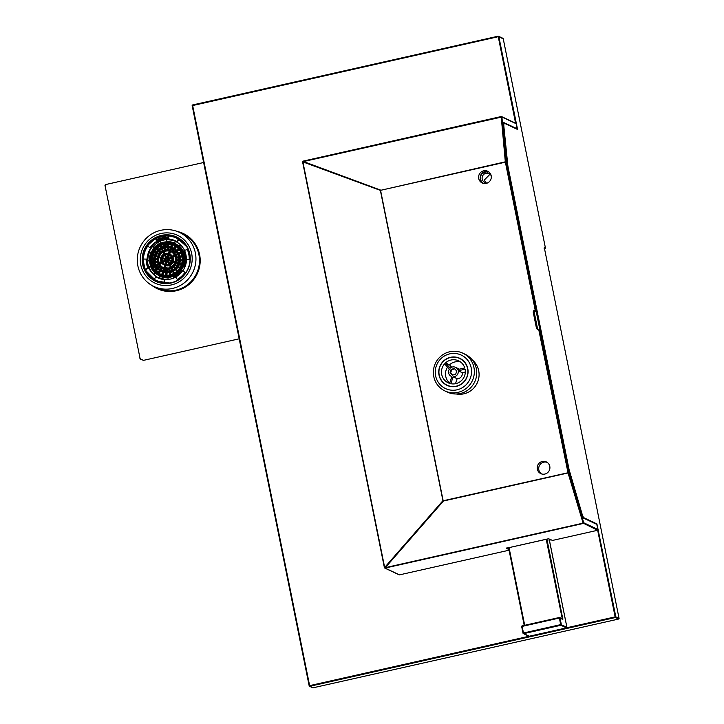 <?xml version="1.0" encoding="UTF-8"?>
<svg xmlns="http://www.w3.org/2000/svg" width="724" height="724" viewBox="0 0 724 724"><rect width="100%" height="100%" fill="white"/><g stroke="black" fill="none" stroke-linecap="round" stroke-linejoin="round"><path stroke-width="1.09" d="M473.686 361.919A17.937 17.53 115.3 0 1 475.74 363.692M461.179 394.245A17.937 17.53 115.3 0 1 458.645 393.793M444.943 390.951L447.332 392.073A20.887 20.408 -64.7 0 0 460.346 393.485A20.887 20.408 -64.7 0 0 476.591 375.394A20.887 20.408 -64.7 0 0 465.17 354.289L462.781 353.158A20.887 20.408 -64.7 0 0 449.767 351.746A20.887 20.408 -64.7 0 0 433.522 369.846A20.887 20.408 -64.7 0 0 444.943 390.951A20.887 20.408 -64.7 0 0 457.957 392.363A20.887 20.408 -64.7 0 0 474.202 374.263A20.887 20.408 -64.7 0 0 462.781 353.158M457.025 389.82A18.498 18.073 -64.7 0 0 471.188 367.837A18.498 18.073 -64.7 0 0 449.776 353.855A18.498 18.073 -64.7 0 0 435.613 375.837A18.498 18.073 -64.7 0 0 457.025 389.82M450.473 357.303A14.951 14.607 115.3 0 1 467.957 373.421A14.951 14.607 115.3 0 1 447.025 385.358A14.951 14.607 115.3 0 1 450.473 357.303M439.215 375.032A14.752 14.417 -64.7 0 0 462.292 383.267A14.752 14.417 -64.7 0 0 459.695 358.498A14.752 14.417 -64.7 0 0 439.215 375.032M449.323 369.177L444.581 363.837A12.163 11.883 -64.7 0 0 449.622 383.385L451.848 376.571A4.987 4.869 115.3 0 1 449.323 369.177M453.106 376.797L450.844 383.711A12.163 11.883 -64.7 0 0 465.098 369.204L458.192 370.76A4.987 4.869 115.3 0 1 453.106 376.797L457.143 378.697L455.496 383.72M457.776 369.539L464.772 367.964A12.163 11.883 -64.7 0 0 445.495 362.914L450.156 368.181A4.987 4.869 115.3 0 1 457.776 369.539M456.717 371.086L454.473 368.552L451.152 369.303L450.084 372.579L452.328 375.113L455.649 374.371L456.717 371.086M447.532 367.159A12.163 11.883 -64.7 0 0 449.713 383.114M465.333 371.964L462.22 372.661A4.987 4.869 115.3 0 1 457.143 378.697M462.22 372.661L458.192 370.76M460.509 361.982A12.163 11.883 -64.7 0 0 449.523 364.815L451.658 367.231M449.523 364.815L445.495 362.914M454.772 368.887L451.731 369.575L450.654 372.86L452.609 375.05M450.654 372.86L450.084 372.579M451.731 369.575L451.152 369.303M618.622 619.038L618.595 619.047A0.597 0.588 -64.7 0 0 619.056 618.332L544.466 248.423L544.466 247.364L545.38 247.798L503.225 38.716L498.157 36.725L192.168 105.659L309.166 685.827L192.168 105.659A0.597 0.588 -64.7 0 1 192.611 104.962M313.112 687.791L618.595 619.047L615.373 617.527L309.854 686.28L309.148 685.809A0.597 0.597 0 0 0 309.483 686.234A0.597 0.588 115.3 0 1 309.166 685.827M582.34 514.918L569.064 469.532L507.895 166.14L503.75 125.243M582.467 514.891A4.987 0.842 77.3 0 0 583.788 517.705L583.372 517.796M596.124 524.058L596.911 523.904L583.788 517.705M596.911 523.904L615.825 616.812L615.138 616.884L615.373 617.527A0.597 0.588 115.3 0 0 615.825 616.812L619.056 618.332L544.466 248.423M516.574 129.008L517.443 128.89L498.845 36.653A0.597 0.588 -64.7 0 0 498.157 36.2L515.588 123.198M503.895 125.216A4.987 0.842 77.3 0 1 504.121 123.161A4.987 0.842 77.3 0 1 504.239 123.18L517.361 129.379M544.937 248.513A0.597 0.597 0 0 0 545.398 247.816L545.38 247.798A0.597 0.588 -64.7 0 1 544.928 248.513L544.448 248.287M535.344 310.84L536.041 310.687L539.796 329.329L540.765 329.782L568.974 469.659A7.973 1.348 -102.7 0 0 569.96 473.632L582.648 515.941A3.991 0.679 -102.7 0 0 583.698 518.194L596.73 524.339L598.133 529.561A0.597 0.588 115.3 0 1 597.671 530.267L552.566 540.421L548.475 538.837M443.369 500.718L568.675 472.6L583.716 522.764A0.597 0.588 115.3 0 1 583.263 523.47L385.077 568.069A0.597 0.588 115.3 0 1 384.706 568.032L399.114 574.829A0.597 0.588 -64.7 0 0 399.494 574.865L509.053 550.213M529.072 636.26L309.628 685.637L192.647 105.487L192.629 104.953L498.13 36.209M302.858 161.751L384.661 567.462L442.934 500.664L380.372 190.385L302.56 161.787L303.021 161.144L501.216 116.546A0.597 0.588 115.3 0 1 501.587 116.591L515.995 123.388A0.597 0.588 115.3 0 1 516.312 123.795L501.904 116.998L506.058 162.022L535.878 309.944L535.19 310.017L505.361 162.095L506.058 162.022L380.562 190.331L443.133 500.619M516.194 128.827L516.945 128.655L516.312 123.795M534.412 312.071L534.873 311.293M534.538 311.718L535.009 311.935M534.792 311.311L536.104 311.021M399.494 574.865L385.077 568.069L385.313 567.643L384.435 567.77A0.597 0.597 0 0 0 384.706 568.032A0.597 0.588 115.3 0 1 384.453 567.797M380.562 190.331L505.325 161.814L501.198 116.546A0.597 0.597 0 0 1 501.587 116.591A0.597 0.588 115.3 0 1 501.904 116.998L302.56 161.751L384.399 567.652L384.924 567.797M516.945 128.655L503.741 122.546M503.922 122.51A3.991 0.679 -102.7 0 0 503.823 122.492A3.991 0.679 -102.7 0 0 503.642 124.13L507.144 162.104A7.973 1.348 -102.7 0 0 507.723 165.887L536.864 310.406L535.878 309.944M488.447 171.651A6.48 6.326 -64.7 0 0 482.962 183.263M547.054 462.31A6.48 6.326 -64.7 0 0 541.57 473.93M536.864 310.406L535.905 310.623A1.991 1.946 -64.7 0 0 534.375 312.994L533.28 312.478A1.991 1.946 115.3 0 1 534.81 310.107L535.19 310.017M533.28 312.478L536.412 327.981L537.507 328.497L534.375 312.994M537.507 328.497A1.991 1.946 -64.7 0 0 538.068 329.52M302.56 161.651L384.408 567.679M302.967 161.343L380.743 190.141M459.45 394.299A18.743 18.308 115.3 0 1 457.306 393.937M472.881 360.724A18.743 18.308 115.3 0 1 474.591 362.199M483.65 183.444A6.299 6.154 115.3 0 1 483.388 172.629L487.578 171.688A6.299 6.154 115.3 0 1 489.017 172.068M598.133 529.561L583.716 522.764L583.101 523.135L568.059 472.971L443.441 501.017L385.313 567.643L583.101 523.135L597.671 530.267L615.138 616.884L566.602 627.808M539.099 329.402L539.787 329.32L568.675 472.6L568.059 472.971L538.719 329.483A1.991 1.946 115.3 0 1 536.412 327.981M491.18 175.697A6.48 6.326 115.3 0 1 482.184 182.964A6.48 6.326 115.3 0 1 478.718 178.502A6.48 6.326 -64.7 0 1 487.714 171.244A6.48 6.326 -64.7 0 1 491.18 175.697A4.905 4.787 -64.7 0 0 487.632 173.19L484.374 173.923A4.905 4.787 -64.7 0 0 487.831 182.801M549.788 466.356A6.48 6.326 115.3 0 1 540.792 473.623A6.48 6.326 115.3 0 1 537.326 469.161A6.48 6.326 -64.7 0 1 546.321 461.903A6.48 6.326 -64.7 0 1 549.788 466.356M456.247 393.983A19.439 18.987 -64.7 0 0 478.709 370.742A19.439 18.987 -64.7 0 0 472.22 359.846M482.537 172.819L483.388 172.629L484.374 173.923M487.632 173.19L487.578 171.688L488.13 171.561M140.619 359.014L139.931 358.57L140.619 359.014L139.931 358.57L140.384 358.38M105.46 185.145L105.46 184.62L104.998 185.335L105.46 185.145M485.931 182.819L484.266 180.068L490.003 174.24M104.998 185.335L105.46 184.62M137.868 265.862A29.901 29.213 115.3 0 1 148.601 236.214A29.901 29.213 115.3 0 1 179.371 232.35A29.901 29.213 115.3 0 1 195.362 252.92A29.901 29.213 115.3 0 1 184.629 282.568A29.901 29.213 115.3 0 1 153.859 286.433A29.901 29.213 115.3 0 1 137.868 265.862M143.461 360.362L142.773 359.909L143.461 360.362L239.182 338.814L143.479 360.362L140.185 359.014L104.971 185.308L105.414 184.611L203.634 162.511M191.661 253.481A26.444 25.838 -64.7 0 0 161.045 233.499A26.444 25.838 -64.7 0 0 140.8 264.93A26.444 25.838 -64.7 0 0 171.416 284.921A26.444 25.838 -64.7 0 0 191.661 253.481M142.664 264.513A24.516 23.955 115.3 0 1 161.425 235.381A24.516 23.955 115.3 0 1 189.806 253.907A24.516 23.955 115.3 0 1 171.036 283.039A24.516 23.955 115.3 0 1 142.664 264.513M161.606 235.771A24.173 23.611 -64.7 0 0 143.108 264.495A24.173 23.611 -64.7 0 0 156.031 281.12A24.173 23.611 -64.7 0 0 171.081 282.758A24.173 23.611 -64.7 0 0 189.588 254.034A24.173 23.611 -64.7 0 0 176.665 237.4A24.173 23.611 -64.7 0 0 161.606 235.771M523.009 633.156L521.678 626.577L522.149 626.405L523.47 632.993L523.018 633.183A0.597 0.588 -64.7 0 0 523.705 633.636L529.262 636.233M546.901 539.109L562.865 619.31L559.326 618.043L522.149 626.405L522.131 625.88L559.299 617.518L560.657 624.631L566.874 627.165L549.534 541.127L549.878 540.267M566.883 627.192L566.892 627.174A0.597 0.588 -64.7 0 1 566.421 627.871L560.892 625.264A0.597 0.588 -64.7 0 0 561.344 624.55L560.023 617.961A0.597 0.588 -64.7 0 0 559.326 617.518L559.308 617.509A0.597 0.597 0 0 1 559.697 617.554L562.539 618.893A0.597 0.588 -64.7 0 1 562.865 619.31M523.47 632.993L523.705 633.636L560.892 625.264L560.657 624.631L523.47 632.993M168.448 235.789A23.82 23.277 -64.7 0 0 162.14 236.323A23.82 23.277 -64.7 0 0 155.642 238.848L156.9 241.843A20.082 19.62 -64.7 0 0 150.257 247.934L147.271 245.825A23.82 23.277 115.3 0 1 155.135 238.612L147.262 245.825M179.009 239.029L177.099 242.241A20.082 19.62 115.3 0 1 184.53 250.404L188.077 249.246A23.82 23.277 -64.7 0 0 179.009 239.029L178.231 239.101L176.602 242.006A20.082 19.62 -64.7 0 0 174.882 241.083A20.082 19.62 -64.7 0 0 168.185 239.309L168.538 235.59A23.82 23.277 115.3 0 1 176.475 237.698A23.82 23.277 115.3 0 1 178.511 238.793M190.05 259.608L186.511 259.635A20.082 19.62 115.3 0 1 182.855 270.794L185.344 272.667A23.82 23.277 115.3 0 1 177.47 279.88L175.715 276.64A20.082 19.62 -64.7 0 0 182.358 270.568L185.344 272.667M175.887 277.066A20.082 19.62 115.3 0 1 170.746 279.002A20.082 19.62 115.3 0 1 164.927 279.419L164.574 283.129A23.82 23.277 -64.7 0 0 171.479 282.641A23.82 23.277 -64.7 0 0 173.145 282.197M164.574 283.129L164.077 282.894A23.82 23.277 115.3 0 1 156.14 280.785A23.82 23.277 115.3 0 1 154.103 279.699L156.022 276.487A20.082 19.62 -64.7 0 0 157.742 277.41A20.082 19.62 -64.7 0 0 164.411 279.183M156.022 276.487L156.52 276.722A20.082 19.62 115.3 0 1 148.882 268.106L145.542 269.708A23.82 23.277 -64.7 0 0 154.094 279.618M145.542 269.708L145.044 269.473A23.82 23.277 115.3 0 1 142.945 259.056L146.61 259.083A20.082 19.62 -64.7 0 0 148.375 267.871L145.035 269.473L142.936 259.047M147.714 246.151A23.82 23.277 -64.7 0 0 143.452 259.029M155.642 238.848L157.398 242.078A20.082 19.62 115.3 0 1 162.873 239.961A20.082 19.62 115.3 0 1 168.692 239.544L168.185 239.309M159.913 238.848L159.307 239.897L160.348 239.716L159.19 240.169L158.61 238.594L159.733 238.16L158.891 238.703L159.995 239.038L159.135 239.373L159.325 239.888M161.343 239.436L160.357 238.857L161.343 239.436L161.877 238.377L161.343 239.436M160.891 237.771L161.877 238.377L160.891 237.771M165.108 238.648L163.859 238.802L163.678 237.137L164.864 236.983L163.932 237.318L164.918 237.897L164.013 238.024L164.067 238.576L165.108 238.648L163.859 238.802M166.339 238.214L165.579 237.861L165.398 238.621L165.325 236.938L166.674 237.327L166.23 237.807L166.855 238.54L165.95 237.843L165.389 238.612M166.058 236.893L166.674 237.327L166.23 237.807M157.316 239.608L157.66 240.884L156.963 239.373L158.493 240.069M157.171 239.273L158.493 240.078L158.149 238.802L158.846 240.314L157.298 239.599L157.651 240.875M167.307 236.866L167.253 238.341L168.086 238.359L167.036 238.531L167.307 236.866L167.271 238.341M163.117 237.345L162.366 239.119L162.04 237.472L163.38 237.689L162.348 239.11M177.099 242.241L174.882 241.083M184.231 250.613L186.005 259.391A20.082 19.62 -64.7 0 0 184.24 250.622L184.52 250.413A20.48 20.01 115.3 0 1 186.321 259.373M190.05 259.663L186.511 259.635M182.855 270.794L182.358 270.559L175.706 276.64M164.927 279.419L164.312 279.545L164.077 282.894M148.882 268.106L148.375 267.871M150.257 247.934L150.755 248.169A20.082 19.62 115.3 0 0 147.108 259.319L146.61 259.083M157.398 242.078L156.9 241.843M154.176 247.581L152.52 246.576L154.131 247.626A18.136 17.72 -64.7 0 1 160.855 242.902L160.475 240.983A20.082 19.62 115.3 0 1 163.253 240.142A20.082 19.62 115.3 0 1 166.122 239.716L166.511 239.897A20.082 19.62 115.3 0 1 175.507 241.391L174.475 243.047A18.136 17.72 -64.7 0 0 166.511 241.626L166.122 239.716M152.909 246.757A20.082 19.62 115.3 0 1 160.529 241.291M154.103 274.677A20.082 19.62 115.3 0 1 149.053 267.002L148.664 266.821A20.082 19.62 115.3 0 1 147.515 261.102L149.406 260.676A18.136 17.72 -64.7 0 1 150.945 252.567L149.343 251.518A20.082 19.62 115.3 0 1 152.52 246.576M147.886 261.02A20.082 19.62 115.3 0 1 149.696 251.753M158.185 277.609A20.082 19.62 115.3 0 1 154.031 274.785L155.099 273.129A18.136 17.72 -64.7 0 1 150.556 266.396L148.664 266.821M160.33 239.707L159.171 240.16M159.796 238.341L159.054 239.182M160.348 238.848L161.325 239.427L160.348 238.848L160.873 237.762L161.859 238.377L160.873 237.762M164.882 237.173L163.932 237.318M163.914 237.309L163.968 237.816M164.9 237.888L164.013 238.024M163.995 238.015L164.058 238.576M158.149 238.802L158.628 240.404M168.068 238.359L167.036 238.531M158.864 277.898L159.904 276.278A18.136 17.72 -64.7 0 0 167.868 277.699L168.212 279.401M173.851 278.025L173.525 276.423A18.136 17.72 -64.7 0 0 180.249 271.699L181.054 272.224M184.683 267.572L183.434 266.758A18.136 17.72 -64.7 0 0 184.982 258.649L186.005 258.414M185.027 252.658L183.824 252.929A18.136 17.72 -64.7 0 0 179.29 246.187L180.285 244.64M149.053 267.002L150.655 266.64M159.271 278.052L159.904 276.278M160.294 276.459A18.136 17.72 -64.7 0 0 167.914 277.898M174.167 277.898L173.525 276.423M173.914 276.604A18.136 17.72 -64.7 0 0 180.593 271.925M184.71 267.518L183.434 266.758M183.815 266.939A18.136 17.72 -64.7 0 0 185.362 258.83L186.005 258.685M184.113 252.866A18.136 17.72 -64.7 0 0 179.67 246.368L180.593 244.938M166.855 241.608L166.511 239.897M160.565 238.784L161.28 239.246L161.642 238.44L160.927 237.952L160.565 238.784L161.28 239.246L160.565 238.784M161.642 238.44L160.927 237.952L160.574 238.793M165.57 237.662L166.086 237.092M162.402 238.205L163.144 237.743L162.285 237.626L162.402 238.205L162.285 237.626M163.144 237.743L162.303 237.626M161.66 238.44L160.936 237.952M169.733 274.93A16 15.629 115.3 0 1 151.017 257.69A16 15.629 115.3 0 1 173.425 244.911A16 15.629 115.3 0 1 169.733 274.93M159.832 273.88A16 15.629 115.3 0 1 163.588 243.888A16 15.629 115.3 0 1 173.488 244.947M160.285 245.038L160.683 245.228A16.299 15.919 115.3 0 1 163.38 244.178M158.656 249.255L157.162 247.572A16.299 15.919 115.3 0 1 159.624 245.798M157.162 247.572L156.71 247.355M156.167 251.934L154.348 250.748A16.299 15.919 115.3 0 1 156.393 248.296M154.348 250.748L153.877 250.531M152.456 254.468A16.299 15.919 115.3 0 1 153.877 251.499M154.266 255.889L152.185 255.31A16.299 15.919 115.3 0 0 151.56 258.45M151.66 262.531A16.299 15.919 115.3 0 1 151.488 259.5L151.035 259.283M152.773 266.459A16.299 15.919 115.3 0 1 151.886 263.708L151.479 263.518M153.054 267.509L153.343 267.645A16.299 15.919 115.3 0 0 154.855 269.998M162.411 271.88L161.724 274.613M162.004 274.695L162.873 272.034A13.159 12.851 115.3 0 1 162.592 271.943M162.873 272.034L162.285 274.776M165.696 272.577L165.733 275.301M166.031 275.31L166.194 272.586A13.159 12.851 115.3 0 1 165.896 272.568M166.194 272.586L166.321 275.31M170.077 274.849L169.552 272.242A13.159 12.851 115.3 0 1 169.262 272.315L169.787 274.921M169.552 272.242L170.357 274.776M173.878 273.364L172.719 271.038A13.159 12.851 115.3 0 1 172.457 271.174L173.615 273.5M172.719 271.038L174.122 273.219M177.181 270.948L175.498 269.038A13.159 12.851 115.3 0 1 175.271 269.238L176.964 271.147M175.498 269.038L177.38 270.758M177.425 266.875L179.624 268.025M179.787 267.771L177.679 266.396A13.159 12.851 115.3 0 1 177.516 266.649M177.679 266.396L179.923 267.554M181.344 264.577L179.027 263.563L181.425 264.332M181.516 264.052L179.118 263.274A13.159 12.851 115.3 0 1 179.027 263.563M179.118 263.274L181.588 263.817L179.235 263.056M182.222 260.577L179.706 260.197L182.249 260.305M182.267 260.016L179.724 259.898A13.159 12.851 115.3 0 1 179.706 260.197M179.724 259.898L182.276 259.78L179.724 259.898M182.086 256.495L179.507 256.785L182.032 256.215M181.977 255.925L179.443 256.495A13.159 12.851 115.3 0 1 179.507 256.785M179.443 256.278L181.932 255.717L179.434 256.278M180.919 252.595L178.439 253.563L180.792 252.332M180.665 252.061L178.312 253.3A13.159 12.851 115.3 0 1 178.439 253.563M178.312 253.3L180.575 251.88L178.312 253.3M178.783 249.119L176.593 250.739L178.602 248.893M178.412 248.676L176.394 250.522A13.159 12.851 115.3 0 1 176.593 250.739M176.394 250.522L178.276 248.531L176.267 250.359M175.832 246.332L174.068 248.513L175.588 246.16M175.344 245.997L173.823 248.35A13.159 12.851 115.3 0 1 174.068 248.513M173.823 248.35L175.181 245.888L173.66 248.242M165.172 246.413L164.656 243.87A16.299 15.919 115.3 0 1 167.434 243.572M162.393 271.934A13.159 12.851 115.3 0 1 161.859 271.69L161.027 271.301A13.159 12.851 115.3 0 1 164.067 246.613A13.159 12.851 115.3 0 1 179.452 260.794A13.159 12.851 115.3 0 1 161.027 271.301C156.755 269.111 154.339 265.581 153.778 260.731C153.099 257.545 154.8 249.49 164.058 246.613L173.081 247.898A13.159 12.851 115.3 0 1 173.688 248.205M165.687 272.803A13.159 12.851 115.3 0 1 163.751 272.405L163.153 272.124M169.135 272.749A13.159 12.851 115.3 0 1 167.081 272.894L166.484 272.613M172.511 271.762A13.159 12.851 115.3 0 1 170.43 272.486L169.832 272.206M175.534 269.88A13.159 12.851 115.3 0 1 173.579 271.219L172.991 270.939M177.968 267.228A13.159 12.851 115.3 0 1 176.321 269.174L175.724 268.894M178.991 263.817L179.588 264.097A13.159 12.851 115.3 0 1 178.448 266.486L177.851 266.206M179.733 260.468L180.33 260.749A13.159 12.851 115.3 0 1 179.86 263.255M179.597 257.056L180.195 257.337A13.159 12.851 115.3 0 1 180.376 259.699M178.593 253.807L179.19 254.088A13.159 12.851 115.3 0 1 179.941 256.169M176.792 250.947L177.389 251.228A13.159 12.851 115.3 0 1 178.584 252.92M174.321 248.676L174.918 248.956A13.159 12.851 115.3 0 1 176.439 250.205M161.742 247.373L160.683 245.228M170.864 250.676L171.678 248.178A12.362 12.073 115.3 0 1 172.33 248.432M165.045 249.916L164.547 247.445A12.362 12.073 115.3 0 0 164.402 247.472A12.362 12.073 115.3 0 0 164.257 247.508L164.556 250.024L164.257 247.508L164.755 249.979L170.783 250.64A9.693 9.466 115.3 0 1 168.547 268.821A9.693 9.466 115.3 0 1 157.208 258.377A9.693 9.466 115.3 0 1 170.783 250.64L171.606 251.029A9.693 9.466 115.3 0 1 171.805 251.128M169.751 254.07L170.602 251.472A8.896 8.688 115.3 0 1 170.846 251.563M164.583 265.237L164.022 264.966C161.253 263.093 156.8 258.296 165.434 253.418L169.271 253.834A6.154 6.009 115.3 0 1 167.85 265.382A6.154 6.009 115.3 0 1 160.656 258.749A6.154 6.009 115.3 0 1 169.271 253.834L170.095 254.224A6.154 6.009 115.3 0 1 172.403 256.169M168.375 258.278L169.488 254.866M164.828 253.59L163.923 251.762A8.896 8.688 115.3 0 1 169.217 251.083M168.457 249.898L168.592 247.518A12.362 12.073 115.3 0 1 170.303 247.78M168.665 246.432L168.828 243.617M166.982 257.916L165.479 254.893A5.358 5.231 115.3 0 1 168.104 254.486M179.19 254.088L181.118 253.074M177.742 254.251L175.552 255.4L177.95 254.739M176.149 255.681A9.693 9.466 115.3 0 1 176.602 256.92M174.701 255.853L172.439 257.038L174.882 256.35M173.036 257.319A6.154 6.009 115.3 0 1 173.335 261.165M168.936 259.753A1.493 1.457 115.3 0 0 168.909 259.482L171.733 257.997M176.493 252.052L174.846 253.563A9.693 9.466 115.3 0 1 175.534 254.522M177.389 251.228L179.163 249.608M179.588 264.097L181.317 264.658M178.448 266.486L179.968 267.482M177.995 263.5L175.76 262.785L177.968 263.581M176.357 263.065A9.693 9.466 115.3 0 1 175.615 264.631L177.027 265.554M174.774 262.468L172.466 261.726L174.746 262.55M173.063 262.007A6.154 6.009 115.3 0 1 170.511 265.029L171.371 266.758M167.959 260.649L167.253 260.025A0.697 0.679 -64.7 0 0 167.416 259.835L168.194 260.368A1.493 1.457 115.3 0 1 167.959 260.649L168.448 260.884A1.493 1.457 115.3 0 0 168.683 260.604L171.443 261.482M168.448 260.884L169.805 263.608M178.674 260.676L176.928 260.604A9.693 9.466 115.3 0 1 176.629 262.224M180.33 260.749L182.204 260.83M170.43 272.486L170.864 274.631M170.991 268.695A9.693 9.466 115.3 0 1 169.751 269.12L170.158 271.12M169.425 265.554A6.154 6.009 115.3 0 1 165.932 265.744L165.144 268.151M167.362 261.382L166.267 264.731M173.579 271.219L174.475 273.011M173.28 267.328A9.693 9.466 115.3 0 1 172.068 268.161L172.891 269.835M160.647 271.111L159.099 273.5M161.787 270.767A12.362 12.073 115.3 0 1 161.108 270.387L162.529 268.179M163.135 271.247L163.95 268.74A9.693 9.466 115.3 0 1 163.669 268.649L162.665 271.102L163.488 268.595A9.693 9.466 115.3 0 1 163.334 268.559L162.511 268.17C154.402 264.903 156.058 251.418 164.737 249.979M163.262 267.636A8.896 8.688 115.3 0 1 159.841 264.242L161.832 263.192M164.782 264.423A5.358 5.231 115.3 0 1 162.954 262.604L165.959 261.029M163.751 272.405L162.927 274.93M165.887 269.337A9.693 9.466 115.3 0 1 164.828 269.111L164.058 271.473M154.212 263.183L151.886 263.708M156.239 264.64A12.362 12.073 115.3 0 1 155.669 262.857L157.56 262.432M159.289 263.038A8.896 8.688 115.3 0 1 159.072 257.518L160.773 258.061M162.429 261.4A5.358 5.231 115.3 0 1 162.375 258.577L165.497 259.581M155.633 266.45L153.343 267.645M158.692 264.839L156.8 265.835A12.362 12.073 115.3 0 0 157.751 267.337M154.239 255.97L152.185 255.31M156.131 255.644A12.362 12.073 115.3 0 1 157.099 253.608M157.47 257.002L155.85 256.486A12.362 12.073 115.3 0 0 155.425 258.613M159.352 256.676A8.896 8.688 115.3 0 1 162.873 252.35M162.656 257.744A5.358 5.231 115.3 0 1 164.439 255.491M165.859 249.798L165.434 247.698A12.362 12.073 115.3 0 1 167.199 247.499M174.918 248.956L176.348 246.721M173.887 252.549A9.693 9.466 115.3 0 0 173.036 251.871L174.375 249.789M180.195 257.337L182.14 256.893M176.982 259.554A9.693 9.466 115.3 0 0 176.864 258.088L178.674 257.681M176.321 269.174L177.561 270.577M175.127 265.373A9.693 9.466 115.3 0 1 174.059 266.631L175.226 267.934M167.081 272.894L166.936 275.301M168.457 269.373A9.693 9.466 115.3 0 1 167.28 269.446L167.154 271.69M157.841 269.147L155.769 271.048M159.932 269.563A12.362 12.073 115.3 0 1 158.656 268.405L160.402 266.803M153.732 259.59L151.488 259.5M155.452 261.672A12.362 12.073 115.3 0 1 155.343 259.663L157.126 259.744M158.999 253.789L157.579 252.857A12.362 12.073 115.3 0 1 158.954 251.183M160.909 251.798L159.723 250.459A12.362 12.073 115.3 0 1 161.352 249.282M171.95 247.364L172.837 244.658M163.271 250.441L162.411 248.703A12.362 12.073 115.3 0 1 164.149 248.015M151.995 263.681A17.494 17.086 -64.7 0 0 152.384 265.446M152.565 265.708L152.538 265.636A17.394 16.996 115.3 0 0 152.8 266.45M171.678 248.178L171.09 247.898L170.267 250.413M169.986 250.305L171.09 247.898M170.81 247.798A12.362 12.073 -64.7 0 0 170.529 247.708L169.706 250.214M170.339 247.653L169.525 250.151L170.529 247.708M168.592 247.518L168.004 247.237L167.85 249.807M167.552 249.78L168.004 247.237M167.706 247.201A12.362 12.073 -64.7 0 0 167.416 247.192L167.262 249.762M167.217 247.201L167.063 249.753L167.217 247.201M164.547 247.445L165.434 247.698M169.081 271.409L168.583 268.939A9.693 9.466 -64.7 0 0 168.873 268.876L169.751 269.12M172.303 270.179L171.208 267.98A9.693 9.466 115.3 0 1 170.945 268.115L172.041 270.324M171.208 267.98L172.538 270.043M172.068 268.161L171.47 267.88M174.629 268.514L173.018 266.704A9.693 9.466 -64.7 0 0 173.244 266.495L174.059 266.631M174.584 265.02L176.556 266.305L174.674 264.794A9.693 9.466 -64.7 0 0 174.837 264.541L175.615 264.631M175.76 262.785L178.086 263.255M178.176 262.975L175.896 262.242A9.693 9.466 115.3 0 1 175.796 262.522M175.896 262.242L178.249 262.74L176.013 262.025M176.928 260.604L176.312 260.052A9.693 9.466 -64.7 0 0 176.33 259.753L178.747 259.862M176.864 258.088L176.176 257.536A9.693 9.466 -64.7 0 0 176.113 257.246L178.52 256.703M175.552 255.4L177.624 253.988M177.498 253.726L175.271 254.893A9.693 9.466 115.3 0 1 175.398 255.156M175.271 254.893L177.407 253.545L175.271 254.893M174.846 253.563L174.041 253.074A9.693 9.466 -64.7 0 0 173.851 252.857L175.624 250.966L173.724 252.694M173.036 251.871L172.194 251.427A9.693 9.466 -64.7 0 0 171.95 251.264L173.217 248.947M170.602 251.472L170.013 251.192L169.163 253.789M168.882 253.672L170.013 251.192M169.733 251.083A8.896 8.688 -64.7 0 0 169.452 250.993L168.611 253.572M169.262 250.947L168.421 253.518L169.452 250.993M169.208 265.12L170.52 267.265M169.217 265.12L169.389 264.993A6.154 6.009 115.3 0 0 169.651 264.857L171.027 266.984M170.511 265.029L169.914 264.749M172.466 261.726L174.864 262.224M174.955 261.943L172.602 261.183A6.154 6.009 115.3 0 1 172.502 261.473M172.602 261.183L175.027 261.708L172.71 260.966M172.439 257.038L174.584 255.59M174.457 255.319L172.167 256.522A6.154 6.009 115.3 0 1 172.294 256.785M172.167 256.522L174.366 255.138L172.167 256.522M169.181 254.685L168.909 254.558A5.358 5.231 -64.7 0 0 161.425 258.839A5.358 5.231 -64.7 0 0 167.687 264.613A5.358 5.231 -64.7 0 0 168.927 254.558L167.796 258.314A1.493 1.457 115.3 0 1 168.004 258.477M171.353 256.948L167.362 259.047A0.697 0.679 -64.7 0 0 167.181 258.884L168.909 254.558C171.57 256.115 174.909 260.812 167.687 264.613L164.357 264.251M168.629 254.45A5.358 5.231 -64.7 0 0 168.357 254.359L166.9 258.794A0.697 0.679 -64.7 0 0 166.656 258.821L164.61 254.694L165.479 254.893M166.882 258.242L168.357 254.359M163.742 254.079L162.8 251.708A8.896 8.688 115.3 0 1 163.063 251.572L163.923 251.762M163.733 254.079L162.8 251.708L163.923 253.979M160.954 257.445L158.728 256.477M158.592 256.694A8.896 8.688 -64.7 0 0 158.502 256.975L160.855 257.735M160.791 257.979L158.502 256.975M158.484 257.237L159.072 257.518M161.244 262.251L158.954 263.455L161.153 262.07M161.533 262.758L159.081 263.717A8.896 8.688 -64.7 0 1 158.954 263.455L158.9 263.255M159.244 263.961L159.841 264.242M164.592 265.228L163.932 267.871M164.212 267.952L165.054 265.382A6.154 6.009 115.3 0 1 164.773 265.292M165.054 265.382L164.493 268.025M165.932 265.744L165.334 265.464M164.882 254.613L166.701 258.106A1.493 1.457 115.3 0 1 166.927 258.079M165.995 258.622L164.348 254.83A5.358 5.231 115.3 0 1 164.61 254.694M166.004 258.658L164.348 254.83L166.393 258.957A0.697 0.679 -64.7 0 0 166.239 259.147L162.022 257.536L165.868 258.776M166.239 259.147L162.022 257.536M161.886 257.744A5.358 5.231 -64.7 0 0 161.796 258.034L166.149 259.427A0.697 0.679 -64.7 0 0 166.167 259.672L162.058 261.826L165.633 259.717M165.525 259.771A1.493 1.457 115.3 0 1 165.515 259.509L161.796 258.034M161.778 258.296L162.375 258.577M166.058 260.74A1.493 1.457 115.3 0 1 165.887 260.577L162.194 262.088A5.358 5.231 -64.7 0 1 162.058 261.826L165.678 259.69M162.357 262.323L162.954 262.604M168.113 259.491L171.724 260.649L167.506 259.554A0.697 0.679 -64.7 0 0 167.488 259.31L168.421 259.246A1.493 1.457 115.3 0 1 168.448 259.599M168.909 259.482L168.421 259.246M168.683 260.604L168.194 260.368M166.9 261.047L166.755 260.178A0.697 0.679 -64.7 0 0 166.991 260.16L168.973 264.142M162.375 250.857L161.28 248.649A12.362 12.073 115.3 0 1 161.543 248.513L162.411 248.703M159.723 250.459L160.71 251.961M160.502 252.133L159.135 250.178M158.9 250.323A12.362 12.073 -64.7 0 0 158.674 250.522L160.285 252.332M158.547 250.721L160.122 252.495L158.547 250.712M157.579 252.857L158.945 253.862M158.8 254.07L156.981 252.576M156.791 252.757A12.362 12.073 -64.7 0 0 156.628 253.011L158.637 254.323M156.547 253.246L158.511 254.531L156.628 253.011M157.66 256.387L155.497 255.445M155.37 255.653A12.362 12.073 -64.7 0 0 155.28 255.943L157.56 256.676M157.488 256.92L155.28 255.943M155.253 256.206L155.85 256.486M157.153 258.921L154.728 258.812A12.362 12.073 -64.7 0 0 154.71 259.111L157.135 259.219M157.126 259.482L154.71 259.111M154.755 259.382L155.343 259.663M157.316 261.482L154.909 261.798M157.443 262.043L154.972 262.305A12.362 12.073 -64.7 0 1 154.918 262.016L154.918 261.798M155.072 262.577L155.669 262.857M158.14 263.88L155.913 265.047A12.362 12.073 -64.7 0 0 156.04 265.31L158.275 264.142M158.411 264.396L156.04 265.31M156.203 265.554L156.8 265.835M159.552 265.961L157.533 267.536M159.95 266.387L157.841 267.925A12.362 12.073 -64.7 0 1 157.651 267.699L157.542 267.536M158.058 268.124L158.656 268.405M161.443 267.581L159.859 269.681M160.013 269.799A12.362 12.073 -64.7 0 0 160.257 269.952L161.687 267.735M161.95 267.88L160.257 269.952M160.511 270.106L161.108 270.387M163.95 268.74L163.416 271.328M164.828 269.111L164.23 268.83M165.905 269.129L165.751 271.69L166.104 269.129A9.693 9.466 -64.7 0 0 166.393 269.138L167.28 269.446M163.615 245.373A16.2 15.828 -64.7 0 0 163.389 245.463L163.153 244.287A17.394 16.996 115.3 0 1 163.38 244.196M167.38 244.459A16.2 15.828 -64.7 0 0 164.882 244.956M151.931 262.468A17.394 16.996 115.3 0 1 151.877 261.78L153.045 261.518A16.2 15.828 -64.7 0 0 153.09 262.206M153.244 263.4A16.2 15.828 -64.7 0 0 153.859 265.898M166.692 258.26L166.656 258.821M165.624 259.527L166.149 259.427M165.986 260.423L166.294 259.934A0.697 0.679 -64.7 0 0 166.475 260.088L165.027 264.513M167.353 244.902A16.2 15.828 -64.7 0 0 164.991 245.49M163.742 245.961A16.2 15.828 -64.7 0 0 161.597 247.065M160.583 247.735A16.2 15.828 -64.7 0 0 159.38 248.703M153.769 260.595A16.2 15.828 -64.7 0 0 153.787 262.052M153.895 263.255A16.2 15.828 -64.7 0 0 154.393 265.608M154.818 266.875A16.2 15.828 -64.7 0 0 155.85 269.075M156.61 270.278A16.2 15.828 -64.7 0 0 158.212 272.233M159.28 273.229A16.2 15.828 -64.7 0 0 160.484 274.161M154.701 266.939A16.2 15.828 -64.7 0 0 155.769 269.156M156.538 270.342A16.2 15.828 -64.7 0 0 158.176 272.287M159.253 273.274A16.2 15.828 -64.7 0 0 160.348 274.106M153.651 259.59A16.2 15.828 -64.7 0 0 153.597 261.78L153.045 261.518M163.705 245.816A16.2 15.828 -64.7 0 0 161.524 246.92M160.511 247.59A16.2 15.828 -64.7 0 0 158.592 249.183M157.868 249.952L156.076 247.934L157.868 249.952A16.2 15.828 -64.7 0 0 157.787 250.033M153.778 258.522A16.2 15.828 -64.7 0 0 153.769 258.54L151.081 258.423L153.778 258.54M174.122 245.264A16.2 15.828 -64.7 0 0 172.737 244.947M171.289 244.748A16.2 15.828 -64.7 0 0 168.764 244.739M173.986 245.192A16.2 15.828 -64.7 0 0 172.755 244.902M171.307 244.685A16.2 15.828 -64.7 0 0 168.764 244.64M544.475 248.45L544.394 247.698L543.986 248.079A0.597 0.588 -64.7 0 0 544.466 247.364M312.714 687.755L309.483 686.234A0.597 0.588 115.3 0 0 309.854 686.28L313.085 687.8A0.597 0.588 -64.7 0 1 312.714 687.755A0.597 0.597 0 0 0 313.094 687.8L618.613 619.047A0.597 0.597 0 0 0 619.065 618.341M545.398 247.816L503.234 38.734A0.597 0.588 -64.7 0 0 502.909 38.309L498.528 36.245A0.597 0.597 0 0 0 498.139 36.2L192.629 104.953A0.597 0.597 0 0 0 192.168 105.659M507.624 547.941L508.719 548.53M506.574 548.33L507.506 547.968L506.8 548.177L507.026 547.615A0.597 0.588 118.3 0 1 506.574 548.33L508.936 549.606M507.497 547.968L547.38 538.991L548.756 538.837L552.566 540.421M507.506 547.968L548.412 538.81A0.597 0.579 -67.4 0 0 548.756 538.837M501.198 116.546L303.03 161.144A0.597 0.597 0 0 0 302.551 161.66M534.81 310.107L535.905 310.623M177.299 231.463A30.499 29.802 115.3 0 1 199.589 254.513A30.499 29.802 115.3 0 1 186.023 286.641A30.499 29.802 115.3 0 1 151.85 285.392M153.859 286.433L157.389 288.098A29.901 29.213 -64.7 0 0 188.159 284.233A29.901 29.213 -64.7 0 0 198.901 254.586A29.901 29.213 -64.7 0 0 182.91 234.015L179.371 232.35M524.23 625.409L508.565 547.733L524.221 625.409M549.869 540.24L549.688 539.344L549.887 540.249A0.597 0.588 115.3 0 1 549.498 540.919A0.597 0.597 0 0 0 549.887 540.249M509.044 547.625L524.701 625.301M522.113 625.889A0.597 0.588 -64.7 0 0 521.678 626.568L523 633.165A0.597 0.597 0 0 0 523.334 633.591L528.864 636.197A0.597 0.588 -64.7 0 0 529.235 636.242L566.421 627.871A0.597 0.597 0 0 0 566.892 627.174L549.453 540.403L549.054 540.783M562.856 618.251L562.168 618.323L546.222 539.253M561.607 618.45L562.213 618.739M186.892 246.857A23.82 23.277 -64.7 0 0 177.072 237.979L186.828 246.757M154.103 279.69L156.737 281.066A23.82 23.277 -64.7 0 0 169.832 283.003M187.57 249.011A23.82 23.277 115.3 0 1 189.679 259.427M178.231 239.101A23.421 22.887 -64.7 0 0 168.43 235.952M189.208 259.391A23.421 22.887 -64.7 0 0 187.145 249.147M177.208 279.5A23.421 22.887 -64.7 0 0 184.946 272.405M154.23 279.319A23.421 22.887 -64.7 0 0 164.04 282.46M143.252 259.029A23.421 22.887 -64.7 0 0 145.325 269.265M155.253 238.92A23.421 22.887 -64.7 0 0 147.515 246.015M168.149 238.875A20.48 20.01 115.3 0 1 176.728 241.626M182.602 270.749A20.48 20.01 115.3 0 1 175.832 276.957M164.312 279.545A20.48 20.01 115.3 0 1 155.732 276.794M147.949 268.007A20.48 20.01 115.3 0 1 146.139 259.047M149.868 247.671A20.48 20.01 115.3 0 1 156.637 241.463M170.71 277.102A17.937 17.53 115.3 0 1 149.94 263.545A17.937 17.53 115.3 0 1 163.678 242.223A17.937 17.53 115.3 0 1 184.439 255.78A17.937 17.53 115.3 0 1 170.71 277.102M159.723 275.093A17.141 16.752 -64.7 0 0 183.733 261.4A17.141 16.752 -64.7 0 0 174.357 244.088L174.068 243.952A17.141 16.752 115.3 0 1 170.113 276.116A17.141 16.752 115.3 0 1 150.058 257.635A17.141 16.752 115.3 0 1 174.068 243.952L163.371 242.784C148.013 245.336 145.09 269.165 159.434 274.957L159.723 275.093M163.389 243.49A16.344 15.973 -64.7 0 0 150.882 262.921A16.344 15.973 -64.7 0 0 169.796 275.274A16.344 15.973 -64.7 0 0 182.312 255.844A16.344 15.973 -64.7 0 0 163.389 243.49M163.534 243.907L164.077 246.613M164.366 246.549L163.823 243.843M163.877 246.658L163.334 243.952L163.877 246.658M160.158 245.092L161.371 247.536M161.117 247.662L159.913 245.219M159.651 245.355L160.855 247.798M160.665 247.898L159.461 245.454L160.665 247.898M156.665 247.4L158.456 249.418M158.248 249.599L156.465 247.581M156.239 247.78L158.031 249.798M153.868 250.54L156.113 252.006M155.968 252.224L153.723 250.757M153.56 251.011L155.805 252.477M155.678 252.676L153.434 251.21L155.678 252.676M151.959 254.305L154.511 255.129L151.959 254.305M154.429 255.355L151.877 254.54M151.787 254.821L154.339 255.635M153.76 258.776L151.063 258.658M151.044 258.957L153.741 259.065M153.732 259.337L151.035 259.219M151.289 262.613L153.95 262.016L151.289 262.613M153.986 262.224L151.334 262.821M151.388 263.12L154.049 262.513M154.112 262.794L151.452 263.391M152.565 266.577L155.008 265.292L152.565 266.568M155.099 265.473L152.655 266.758M152.791 267.02L155.235 265.735M155.37 265.989L152.918 267.274M154.818 270.034L156.873 268.151L154.809 270.034M157.008 268.296L154.945 270.179M155.144 270.396L157.198 268.514M157.407 268.722L155.343 270.613M157.877 272.758L159.407 270.387L157.877 272.758M159.57 270.486L158.04 272.867M158.285 273.02L159.814 270.649M160.067 270.794L158.538 273.183M164.104 243.789L164.647 246.495M172.222 244.422L171.344 247.119M171.063 247.011L171.941 244.323M171.669 244.232L170.792 246.92M170.602 246.866L171.488 244.178L170.602 246.866M168.221 243.563L168.049 246.359M167.76 246.332L167.932 243.536M167.633 243.526L167.47 246.314M167.271 246.305L167.443 243.517L167.271 246.305M164.067 246.83A12.905 12.607 -64.7 0 0 154.185 262.169A12.905 12.607 -64.7 0 0 169.126 271.925A12.905 12.607 -64.7 0 0 179.009 256.586A12.905 12.607 -64.7 0 0 164.067 246.83M152.212 259.527L152.167 261.717A17.494 17.086 115.3 0 1 152.194 259.527M152.312 258.477A17.494 17.086 115.3 0 1 152.981 255.563L152.33 258.477M153.271 254.73A17.494 17.086 115.3 0 1 154.583 251.961M155.054 251.21A17.494 17.086 115.3 0 1 156.891 248.857L155.063 251.219M157.633 248.097A17.494 17.086 115.3 0 1 159.868 246.287L157.642 248.106M160.882 245.635A17.494 17.086 115.3 0 1 163.19 244.495L160.891 245.644M153.904 268.631A17.494 17.086 115.3 0 1 153.443 267.599L153.931 268.676M171.914 248.223C175.67 250.124 177.905 253.174 178.638 257.382L177.561 264.559C175.751 268.17 172.918 270.45 169.063 271.419A12.362 12.073 -64.7 0 0 171.914 248.223A12.362 12.073 -64.7 0 0 154.61 258.097A12.362 12.073 -64.7 0 0 169.054 271.419L161.371 270.577M170.439 251.355C173.181 252.748 174.801 254.993 175.289 258.079C175.57 260.178 175.778 265.129 168.384 268.052A8.896 8.688 -64.7 0 0 170.439 251.355A8.896 8.688 -64.7 0 0 157.986 258.459A8.896 8.688 -64.7 0 0 168.375 268.052L162.846 267.446M163.334 251.481L164.448 253.735M171.579 257.491L168.113 259.31M176.131 251.563L174.249 253.282M175.018 264.351L176.982 265.636M171.47 261.409L167.877 260.251M167.76 260.396L169.47 263.844M178.701 260.423L176.339 260.323M169.154 268.839L169.642 271.274M166.873 260.785L165.606 264.649M166.14 260.477L164.846 264.45L166.131 260.549M164.837 247.418L165.334 249.871M173.86 249.382L172.439 251.59M178.62 257.273L176.267 257.807M173.47 266.351L175.045 268.124M166.692 269.165L166.538 271.708M161.814 248.423L162.891 250.604M169.063 271.636A12.607 12.317 115.3 0 1 154.474 262.106A12.607 12.317 115.3 0 1 164.122 247.128A12.607 12.317 115.3 0 1 178.719 256.649A12.607 12.317 115.3 0 1 169.063 271.636M169.371 271.346L168.873 268.876M174.846 268.314L173.244 266.495M174.674 264.794L176.692 266.106M176.846 265.853L174.837 264.541M176.312 260.052L178.728 260.16M176.176 257.536L178.575 257.002M174.041 253.074L175.941 251.337M175.751 251.11L173.851 252.857M172.194 251.427L173.624 249.21M173.38 249.047L171.95 251.264M168.448 268.559A9.448 9.231 -64.7 0 0 175.679 257.337A9.448 9.231 -64.7 0 0 164.746 250.196A9.448 9.231 -64.7 0 0 157.515 261.427A9.448 9.231 -64.7 0 0 168.448 268.559M164.8 250.495A9.14 8.932 115.3 0 1 175.389 257.4A9.14 8.932 115.3 0 1 168.384 268.269A9.14 8.932 115.3 0 1 157.805 261.364A9.14 8.932 115.3 0 1 164.8 250.495M170.783 267.12L169.651 264.857M167.751 265.12A5.91 5.774 -64.7 0 0 172.276 258.106A5.91 5.774 -64.7 0 0 165.443 253.644A5.91 5.774 -64.7 0 0 160.918 260.658A5.91 5.774 -64.7 0 0 167.751 265.12M165.497 253.934A5.602 5.475 115.3 0 1 171.986 258.169A5.602 5.475 115.3 0 1 167.697 264.83A5.602 5.475 115.3 0 1 161.208 260.595A5.602 5.475 115.3 0 1 165.497 253.934M165.307 264.586L166.755 260.178M169.226 263.998L167.253 260.025M167.416 259.835L171.57 261.165M171.66 260.884L167.506 259.554M167.488 259.31L171.47 257.219M162.194 262.088L166.294 259.934M164.194 253.843L163.063 251.572M159.081 263.717L161.38 262.513M162.638 250.721L161.543 248.513M154.972 262.305L157.38 261.771M157.841 267.925L159.751 266.179M163.669 268.649L162.855 271.165M166.104 269.129L165.95 271.699M166.239 271.708L166.393 269.138M449.26 386.191L447.106 385.177M461.849 359.511L459.695 358.498M451.839 376.607L451.278 376.344M459.423 369.168L455.532 367.33M504.121 123.161L503.605 123.279M528.864 636.197A0.597 0.597 0 0 0 529.253 636.242L566.43 627.88M559.308 617.509L522.131 625.88A0.597 0.597 0 0 0 521.678 626.577M162.547 236.241L168.475 235.671M170.249 235.798L177.163 237.644M156.538 281.355L146.157 270.966M156.737 281.066L169.715 283.021M168.538 235.59L177.072 237.979M164.42 279.183L157.742 277.41M153.289 254.73L154.601 251.97M171.787 251.156L173.217 248.938M166.855 258.305L168.158 254.314M161.153 262.061L158.891 263.255"/></g></svg>
